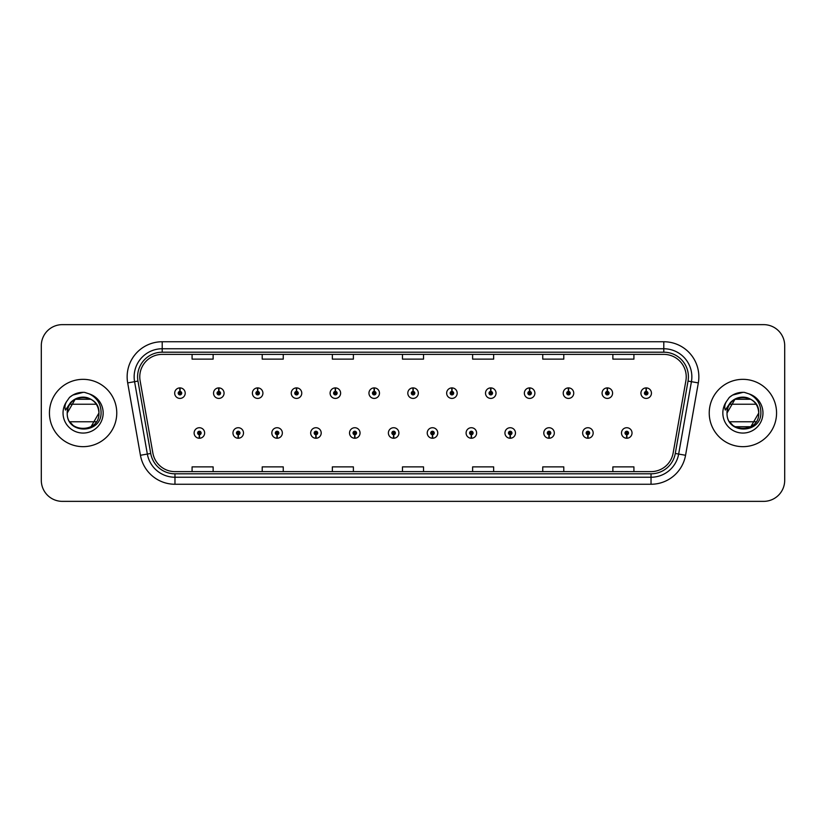 <?xml version="1.0" encoding="UTF-8"?>
<svg xmlns="http://www.w3.org/2000/svg" width="826" height="826" viewBox="0 0 826 826"><rect width="100%" height="100%" fill="white"/><g stroke="black" fill="none" stroke-linecap="round" stroke-linejoin="round"><path stroke-width="1.24" d="M238.156 434.734L238.002 438.245A5.255 5.255 0 0 0 238.456 438.245L238.311 434.734A1.755 1.755 0 0 0 239.984 432.989A1.755 1.755 0 0 0 238.229 431.234A1.755 1.755 0 0 0 236.473 432.989A1.755 1.755 0 0 0 238.156 434.734L238.198 433.691A0.702 0.702 0 0 1 237.527 432.989A0.702 0.702 0 0 1 238.229 432.287A0.702 0.702 0 0 1 238.931 432.989A0.702 0.702 0 0 1 238.26 433.691L238.311 434.734M277.009 434.734L276.855 438.245A5.255 5.255 0 0 0 277.309 438.245L277.164 434.734A1.755 1.755 0 0 0 278.837 432.989A1.755 1.755 0 0 0 277.082 431.234A1.755 1.755 0 0 0 275.326 432.989A1.755 1.755 0 0 0 277.009 434.734L277.051 433.691A0.702 0.702 0 0 1 276.38 432.989A0.702 0.702 0 0 1 277.082 432.287A0.702 0.702 0 0 1 277.784 432.989A0.702 0.702 0 0 1 277.113 433.691L277.164 434.734M315.862 434.734L315.708 438.245A5.255 5.255 0 0 0 316.162 438.245L316.017 434.734A1.755 1.755 0 0 0 317.69 432.989A1.755 1.755 0 0 0 315.935 431.234A1.755 1.755 0 0 0 314.179 432.989A1.755 1.755 0 0 0 315.862 434.734L315.904 433.691A0.702 0.702 0 0 1 315.233 432.989A0.702 0.702 0 0 1 315.935 432.287A0.702 0.702 0 0 1 316.637 432.989A0.702 0.702 0 0 1 315.966 433.691L316.017 434.734M354.715 434.734L354.56 438.245A5.255 5.255 0 0 0 355.015 438.245L354.87 434.734A1.755 1.755 0 0 0 356.543 432.989A1.755 1.755 0 0 0 354.788 431.234A1.755 1.755 0 0 0 353.032 432.989A1.755 1.755 0 0 0 354.715 434.734L354.757 433.691A0.702 0.702 0 0 1 354.086 432.989A0.702 0.702 0 0 1 354.788 432.287A0.702 0.702 0 0 1 355.49 432.989A0.702 0.702 0 0 1 354.819 433.691L354.87 434.734M393.568 434.734L393.413 438.245A5.255 5.255 0 0 0 393.878 438.245L393.723 434.734A1.755 1.755 0 0 0 395.396 432.989A1.755 1.755 0 0 0 393.641 431.234A1.755 1.755 0 0 0 391.885 432.989A1.755 1.755 0 0 0 393.568 434.734L393.61 433.691A0.702 0.702 0 0 1 392.939 432.989A0.702 0.702 0 0 1 393.641 432.287A0.702 0.702 0 0 1 394.343 432.989A0.702 0.702 0 0 1 393.672 433.691L393.723 434.734M432.421 434.734L432.266 438.245A5.255 5.255 0 0 0 432.731 438.245L432.576 434.734A1.755 1.755 0 0 0 434.249 432.989A1.755 1.755 0 0 0 432.494 431.234A1.755 1.755 0 0 0 430.738 432.989A1.755 1.755 0 0 0 432.421 434.734L432.463 433.691A0.702 0.702 0 0 1 431.791 432.989A0.702 0.702 0 0 1 432.494 432.287A0.702 0.702 0 0 1 433.196 432.989A0.702 0.702 0 0 1 432.525 433.691L432.576 434.734M471.274 434.734L471.119 438.245A5.255 5.255 0 0 0 471.584 438.245L471.429 434.734A1.755 1.755 0 0 0 473.102 432.989A1.755 1.755 0 0 0 471.347 431.234A1.755 1.755 0 0 0 469.602 432.989A1.755 1.755 0 0 0 471.274 434.734L471.316 433.691A0.702 0.702 0 0 1 470.644 432.989A0.702 0.702 0 0 1 471.347 432.287A0.702 0.702 0 0 1 472.049 432.989A0.702 0.702 0 0 1 471.378 433.691L471.429 434.734M510.127 434.734L509.972 438.245A5.255 5.255 0 0 0 510.437 438.245L510.282 434.734A1.755 1.755 0 0 0 511.955 432.989A1.755 1.755 0 0 0 510.2 431.234A1.755 1.755 0 0 0 508.455 432.989A1.755 1.755 0 0 0 510.127 434.734L510.169 433.691A0.702 0.702 0 0 1 509.497 432.989A0.702 0.702 0 0 1 510.2 432.287A0.702 0.702 0 0 1 510.902 432.989A0.702 0.702 0 0 1 510.231 433.691L510.282 434.734M548.98 434.734L548.825 438.245A5.255 5.255 0 0 0 549.29 438.245L549.135 434.734A1.755 1.755 0 0 0 550.808 432.989A1.755 1.755 0 0 0 549.053 431.234A1.755 1.755 0 0 0 547.308 432.989A1.755 1.755 0 0 0 548.98 434.734L549.022 433.691A0.702 0.702 0 0 1 548.35 432.989A0.702 0.702 0 0 1 549.053 432.287A0.702 0.702 0 0 1 549.755 432.989A0.702 0.702 0 0 1 549.083 433.691L549.135 434.734M587.833 434.734L587.678 438.245A5.255 5.255 0 0 0 588.143 438.245L587.988 434.734A1.755 1.755 0 0 0 589.661 432.989A1.755 1.755 0 0 0 587.905 431.234A1.755 1.755 0 0 0 586.161 432.989A1.755 1.755 0 0 0 587.833 434.734L587.875 433.691A0.702 0.702 0 0 1 587.203 432.989A0.702 0.702 0 0 1 587.905 432.287A0.702 0.702 0 0 1 588.608 432.989A0.702 0.702 0 0 1 587.936 433.691L587.988 434.734M626.686 434.734L626.531 438.245A5.255 5.255 0 0 0 626.996 438.245L626.841 434.734A1.755 1.755 0 0 0 628.514 432.989A1.755 1.755 0 0 0 626.758 431.234A1.755 1.755 0 0 0 625.014 432.989A1.755 1.755 0 0 0 626.686 434.734L626.727 433.691A0.702 0.702 0 0 1 626.056 432.989A0.702 0.702 0 0 1 626.758 432.287A0.702 0.702 0 0 1 627.461 432.989A0.702 0.702 0 0 1 626.789 433.691L626.841 434.734M199.303 434.734L199.149 438.245A5.255 5.255 0 0 0 199.603 438.245L199.458 434.734A1.755 1.755 0 0 0 201.131 432.989A1.755 1.755 0 0 0 199.376 431.234A1.755 1.755 0 0 0 197.62 432.989A1.755 1.755 0 0 0 199.303 434.734L199.345 433.691A0.702 0.702 0 0 1 198.674 432.989A0.702 0.702 0 0 1 199.376 432.287A0.702 0.702 0 0 1 200.078 432.989A0.702 0.702 0 0 1 199.407 433.691L199.458 434.734M218.88 391.4L219.035 387.9A5.255 5.255 0 0 0 218.57 387.9L218.725 391.4A1.755 1.755 0 0 0 217.052 393.155A1.755 1.755 0 0 0 218.807 394.911A1.755 1.755 0 0 0 220.563 393.155A1.755 1.755 0 0 0 218.88 391.4L218.838 392.453A0.702 0.702 0 0 1 219.509 393.155A0.702 0.702 0 0 1 218.807 393.857A0.702 0.702 0 0 1 218.105 393.155A0.702 0.702 0 0 1 218.776 392.453L218.725 391.4M257.733 391.4L257.888 387.9A5.255 5.255 0 0 0 257.423 387.9L257.578 391.4A1.755 1.755 0 0 0 255.905 393.155A1.755 1.755 0 0 0 257.66 394.911A1.755 1.755 0 0 0 259.416 393.155A1.755 1.755 0 0 0 257.733 391.4L257.691 392.453A0.702 0.702 0 0 1 258.362 393.155A0.702 0.702 0 0 1 257.66 393.857A0.702 0.702 0 0 1 256.958 393.155A0.702 0.702 0 0 1 257.629 392.453L257.578 391.4M296.586 391.4L296.74 387.9A5.255 5.255 0 0 0 296.286 387.9L296.431 391.4A1.755 1.755 0 0 0 294.758 393.155A1.755 1.755 0 0 0 296.513 394.911A1.755 1.755 0 0 0 298.269 393.155A1.755 1.755 0 0 0 296.586 391.4L296.544 392.453A0.702 0.702 0 0 1 297.215 393.155A0.702 0.702 0 0 1 296.513 393.857A0.702 0.702 0 0 1 295.811 393.155A0.702 0.702 0 0 1 296.482 392.453L296.431 391.4M335.439 391.4L335.593 387.9A5.255 5.255 0 0 0 335.139 387.9L335.284 391.4A1.755 1.755 0 0 0 333.611 393.155A1.755 1.755 0 0 0 335.366 394.911A1.755 1.755 0 0 0 337.122 393.155A1.755 1.755 0 0 0 335.439 391.4L335.397 392.453A0.702 0.702 0 0 1 336.068 393.155A0.702 0.702 0 0 1 335.366 393.857A0.702 0.702 0 0 1 334.664 393.155A0.702 0.702 0 0 1 335.335 392.453L335.284 391.4M374.292 391.4L374.446 387.9A5.255 5.255 0 0 0 373.992 387.9L374.137 391.4A1.755 1.755 0 0 0 372.464 393.155A1.755 1.755 0 0 0 374.219 394.911A1.755 1.755 0 0 0 375.975 393.155A1.755 1.755 0 0 0 374.292 391.4L374.25 392.453A0.702 0.702 0 0 1 374.921 393.155A0.702 0.702 0 0 1 374.219 393.857A0.702 0.702 0 0 1 373.517 393.155A0.702 0.702 0 0 1 374.188 392.453L374.137 391.4M413.145 391.4L413.299 387.9A5.255 5.255 0 0 0 412.845 387.9L412.99 391.4A1.755 1.755 0 0 0 411.317 393.155A1.755 1.755 0 0 0 413.072 394.911A1.755 1.755 0 0 0 414.828 393.155A1.755 1.755 0 0 0 413.145 391.4L413.103 392.453A0.702 0.702 0 0 1 413.774 393.155A0.702 0.702 0 0 1 413.072 393.857A0.702 0.702 0 0 1 412.37 393.155A0.702 0.702 0 0 1 413.041 392.453L412.99 391.4M451.998 391.4L452.152 387.9A5.255 5.255 0 0 0 451.698 387.9L451.843 391.4A1.755 1.755 0 0 0 450.17 393.155A1.755 1.755 0 0 0 451.925 394.911A1.755 1.755 0 0 0 453.68 393.155A1.755 1.755 0 0 0 451.998 391.4L451.956 392.453A0.702 0.702 0 0 1 452.627 393.155A0.702 0.702 0 0 1 451.925 393.857A0.702 0.702 0 0 1 451.223 393.155A0.702 0.702 0 0 1 451.894 392.453L451.843 391.4M490.85 391.4L491.005 387.9A5.255 5.255 0 0 0 490.551 387.9L490.696 391.4A1.755 1.755 0 0 0 489.023 393.155A1.755 1.755 0 0 0 490.778 394.911A1.755 1.755 0 0 0 492.533 393.155A1.755 1.755 0 0 0 490.85 391.4L490.809 392.453A0.702 0.702 0 0 1 491.48 393.155A0.702 0.702 0 0 1 490.778 393.857A0.702 0.702 0 0 1 490.076 393.155A0.702 0.702 0 0 1 490.747 392.453L490.696 391.4M529.703 391.4L529.858 387.9A5.255 5.255 0 0 0 529.404 387.9L529.549 391.4A1.755 1.755 0 0 0 527.876 393.155A1.755 1.755 0 0 0 529.631 394.911A1.755 1.755 0 0 0 531.386 393.155A1.755 1.755 0 0 0 529.703 391.4L529.662 392.453A0.702 0.702 0 0 1 530.333 393.155A0.702 0.702 0 0 1 529.631 393.857A0.702 0.702 0 0 1 528.929 393.155A0.702 0.702 0 0 1 529.6 392.453L529.549 391.4M568.556 391.4L568.711 387.9A5.255 5.255 0 0 0 568.257 387.9L568.402 391.4A1.755 1.755 0 0 0 566.729 393.155A1.755 1.755 0 0 0 568.484 394.911A1.755 1.755 0 0 0 570.239 393.155A1.755 1.755 0 0 0 568.556 391.4L568.515 392.453A0.702 0.702 0 0 1 569.186 393.155A0.702 0.702 0 0 1 568.484 393.857A0.702 0.702 0 0 1 567.782 393.155A0.702 0.702 0 0 1 568.453 392.453L568.402 391.4M607.409 391.4L607.564 387.9A5.255 5.255 0 0 0 607.11 387.9L607.255 391.4A1.755 1.755 0 0 0 605.582 393.155A1.755 1.755 0 0 0 607.337 394.911A1.755 1.755 0 0 0 609.092 393.155A1.755 1.755 0 0 0 607.409 391.4L607.368 392.453A0.702 0.702 0 0 1 608.039 393.155A0.702 0.702 0 0 1 607.337 393.857A0.702 0.702 0 0 1 606.635 393.155A0.702 0.702 0 0 1 607.306 392.453L607.255 391.4M646.262 391.4L646.417 387.9A5.255 5.255 0 0 0 645.963 387.9L646.108 391.4A1.755 1.755 0 0 0 644.435 393.155A1.755 1.755 0 0 0 646.19 394.911A1.755 1.755 0 0 0 647.945 393.155A1.755 1.755 0 0 0 646.262 391.4L646.221 392.453A0.702 0.702 0 0 1 646.892 393.155A0.702 0.702 0 0 1 646.19 393.857A0.702 0.702 0 0 1 645.488 393.155A0.702 0.702 0 0 1 646.159 392.453L646.108 391.4M180.027 391.4L180.182 387.9A5.255 5.255 0 0 0 179.717 387.9L179.872 391.4A1.755 1.755 0 0 0 178.199 393.155A1.755 1.755 0 0 0 179.954 394.911A1.755 1.755 0 0 0 181.699 393.155A1.755 1.755 0 0 0 180.027 391.4L179.985 392.453A0.702 0.702 0 0 1 180.657 393.155A0.702 0.702 0 0 1 179.954 393.857A0.702 0.702 0 0 1 179.252 393.155A0.702 0.702 0 0 1 179.923 392.453L179.872 391.4M49.436 413A33.66 33.66 0 0 0 83.096 446.66A33.66 33.66 0 0 0 116.765 413A33.66 33.66 0 0 0 83.096 379.34A33.66 33.66 0 0 0 49.436 413A33.66 33.66 0 0 0 83.096 446.66A33.66 33.66 0 0 0 116.765 413A33.66 33.66 0 0 0 83.096 379.34A33.66 33.66 0 0 0 49.436 413M709.235 413A33.66 33.66 0 0 0 742.904 446.66A33.66 33.66 0 0 0 776.564 413A33.66 33.66 0 0 0 742.904 379.34A33.66 33.66 0 0 0 709.235 413A33.66 33.66 0 0 0 742.904 446.66A33.66 33.66 0 0 0 776.564 413A33.66 33.66 0 0 0 742.904 379.34A33.66 33.66 0 0 0 709.235 413M139.77 376.811A22.447 22.447 0 0 1 162.206 354.375L663.794 354.375A22.447 22.447 0 0 1 685.89 380.714L673.128 453.082A22.447 22.447 0 0 1 651.033 471.625L174.967 471.625A22.447 22.447 0 0 1 152.872 453.082L140.11 380.714A22.447 22.447 0 0 1 139.77 376.811M137.591 376.811A24.615 24.615 0 0 0 137.963 381.085L150.724 453.464A24.615 24.615 0 0 0 174.967 473.804L651.033 473.804A24.615 24.615 0 0 0 675.276 453.464L688.037 381.085A24.615 24.615 0 0 0 663.794 352.196L162.206 352.196A24.615 24.615 0 0 0 137.591 376.811M127.679 382.903A35.064 35.064 0 0 1 162.206 341.747L663.794 341.747A35.064 35.064 0 0 1 698.321 382.903L685.559 455.281A35.064 35.064 0 0 1 651.033 484.253L174.967 484.253A35.064 35.064 0 0 1 140.441 455.281L127.679 382.903L134.576 381.684A28.053 28.053 0 0 1 162.206 348.758L663.794 348.758A28.053 28.053 0 0 1 691.424 381.684L678.652 454.063A28.053 28.053 0 0 1 651.033 477.242L174.967 477.242A28.053 28.053 0 0 1 147.348 454.063L134.576 381.684A28.053 28.053 0 0 1 134.153 376.811M784.7 345.671A21.042 21.042 0 0 0 763.658 324.639L62.342 324.639A21.042 21.042 0 0 0 41.3 345.671L41.3 480.329A21.042 21.042 0 0 0 62.342 501.361L763.658 501.361A21.042 21.042 0 0 0 784.7 480.329L784.7 345.671L784.7 480.329M675.276 453.464L678.652 454.063L691.424 381.684L698.321 382.903M402.479 354.375L402.479 359.124L423.521 359.124L423.521 354.375M332.351 354.375L332.351 359.124L353.383 359.124L353.383 354.375M262.214 354.375L262.214 359.124L283.256 359.124L283.256 354.375M192.086 354.375L192.086 359.124L213.129 359.124L213.129 354.375M472.617 354.375L472.617 359.124L493.649 359.124L493.649 354.375M542.744 354.375L542.744 359.124L563.786 359.124L563.786 354.375M612.871 354.375L612.871 359.124L633.914 359.124L633.914 354.375M423.521 471.625L423.521 466.876L402.479 466.876L402.479 471.625M353.383 471.625L353.383 466.876L332.351 466.876L332.351 471.625M283.256 471.625L283.256 466.876L262.214 466.876L262.214 471.625M213.129 471.625L213.129 466.876L192.086 466.876L192.086 471.625M493.649 471.625L493.649 466.876L472.617 466.876L472.617 471.625M563.786 471.625L563.786 466.876L542.744 466.876L542.744 471.625M633.914 471.625L633.914 466.876L612.871 466.876L612.871 471.625M41.3 345.671L41.3 480.329M763.658 324.639L62.342 324.639M62.342 501.361L763.658 501.361M185.21 393.155A5.255 5.255 0 0 0 180.182 387.9A5.255 5.255 0 0 1 185.21 393.155A5.255 5.255 0 0 1 179.954 398.411A5.255 5.255 0 0 1 174.689 393.155A5.255 5.255 0 0 1 179.717 387.9M194.12 432.989A5.255 5.255 0 0 0 199.149 438.245A5.255 5.255 0 0 1 194.12 432.989A5.255 5.255 0 0 1 199.376 427.723A5.255 5.255 0 0 1 204.641 432.989A5.255 5.255 0 0 1 199.603 438.245M224.063 393.155A5.255 5.255 0 0 0 219.035 387.9A5.255 5.255 0 0 1 224.063 393.155A5.255 5.255 0 0 1 218.807 398.411A5.255 5.255 0 0 1 213.542 393.155A5.255 5.255 0 0 1 218.57 387.9M262.916 393.155A5.255 5.255 0 0 0 257.888 387.9A5.255 5.255 0 0 1 262.916 393.155A5.255 5.255 0 0 1 257.66 398.411A5.255 5.255 0 0 1 252.395 393.155A5.255 5.255 0 0 1 257.423 387.9M301.769 393.155A5.255 5.255 0 0 0 296.74 387.9A5.255 5.255 0 0 1 301.769 393.155A5.255 5.255 0 0 1 296.513 398.411A5.255 5.255 0 0 1 291.248 393.155A5.255 5.255 0 0 1 296.286 387.9M340.622 393.155A5.255 5.255 0 0 0 335.593 387.9A5.255 5.255 0 0 1 340.622 393.155A5.255 5.255 0 0 1 335.366 398.411A5.255 5.255 0 0 1 330.101 393.155A5.255 5.255 0 0 1 335.139 387.9L335.253 390.698M232.973 432.989A5.255 5.255 0 0 0 238.002 438.245A5.255 5.255 0 0 1 232.973 432.989A5.255 5.255 0 0 1 238.229 427.723A5.255 5.255 0 0 1 243.494 432.989A5.255 5.255 0 0 1 238.456 438.245M271.826 432.989A5.255 5.255 0 0 0 276.855 438.245A5.255 5.255 0 0 1 271.826 432.989A5.255 5.255 0 0 1 277.082 427.723A5.255 5.255 0 0 1 282.347 432.989A5.255 5.255 0 0 1 277.309 438.245M310.679 432.989A5.255 5.255 0 0 0 315.708 438.245A5.255 5.255 0 0 1 310.679 432.989A5.255 5.255 0 0 1 315.935 427.723A5.255 5.255 0 0 1 321.2 432.989A5.255 5.255 0 0 1 316.162 438.245M91.025 399.268L75.176 399.268L67.247 413C66.276 392.546 99.925 392.546 98.955 413L91.025 426.732L98.955 413C99.925 433.454 66.276 433.454 67.247 413C66.276 392.546 99.925 392.546 98.955 413C99.925 433.454 66.276 433.454 67.247 413C66.276 392.546 99.925 392.546 98.955 413C99.925 433.454 66.276 433.454 67.247 413C66.276 392.546 99.925 392.546 98.955 413C99.925 433.454 66.276 433.454 67.247 413C66.276 392.546 99.925 392.546 98.955 413C99.925 433.454 66.276 433.454 67.247 413C66.276 392.546 99.925 392.546 98.955 413C99.925 433.454 66.276 433.454 67.247 413C66.276 392.546 99.925 392.546 98.955 413C99.925 433.454 66.276 433.454 67.247 413C66.276 392.546 99.925 392.546 98.955 413C99.925 433.454 66.276 433.454 67.247 413C66.276 392.546 99.925 392.546 98.955 413C99.925 433.454 66.276 433.454 67.247 413C66.276 392.546 99.925 392.546 98.955 413C99.925 433.454 66.276 433.454 67.247 413C66.276 392.546 99.925 392.546 98.955 413C99.925 433.454 66.276 433.454 67.247 413C66.276 392.546 99.925 392.546 98.955 413C99.925 392.546 66.276 392.546 67.247 413C66.276 392.546 99.925 392.546 98.955 413C99.925 392.546 66.276 392.546 67.247 413C66.276 392.546 99.925 392.546 98.955 413C98.459 405.38 94.67 400.321 87.597 397.791A15.859 15.859 0 0 0 67.98 408.23L67.226 413C66.359 434.538 101.185 434.146 101.071 413C101.133 404.255 97.231 397.905 89.363 393.94L84.624 392.381C78.904 392.04 73.865 393.723 69.508 397.42L66.648 401.519C64.903 404.461 64.521 407.311 65.502 410.078L70.602 402.51C75.362 397.75 81.031 396.181 87.597 397.791A15.859 15.859 0 0 0 69.89 404.234L96.312 404.234M72.76 425.018L70.416 422.509M96.312 421.766L69.89 421.766M69.549 397.389L72.76 395.096L83.261 392.329L72.76 395.096L69.549 397.389L72.76 395.096L83.261 392.329L72.76 395.096L69.549 397.389L72.76 395.096L83.261 392.329L72.76 395.096L69.549 397.389L72.76 395.096L83.261 392.329L72.76 395.096L69.549 397.389L72.76 395.096L83.261 392.329L72.76 395.096L69.549 397.389L72.76 395.096L83.261 392.329L72.76 395.096L69.549 397.389L72.76 395.096L83.261 392.329L72.76 395.096L69.549 397.389L72.76 395.096L83.261 392.329L72.76 395.096L69.549 397.389L72.76 395.096L83.261 392.329M756.11 404.234L729.688 404.234A15.859 15.859 0 0 1 747.396 397.791C754.479 400.321 758.258 405.38 758.753 413C759.724 392.546 726.075 392.546 727.045 413C726.075 392.546 759.724 392.546 758.753 413C759.724 392.546 726.075 392.546 727.045 413L734.975 399.268L750.824 399.268L734.975 399.268L727.045 413C726.075 392.546 759.724 392.546 758.753 413C759.724 392.546 726.075 392.546 727.045 413L734.975 399.268L750.824 399.268L734.975 399.268L727.045 413C726.157 434.538 760.994 434.146 760.87 413C760.942 404.255 757.039 397.905 749.161 393.94L744.433 392.381C738.712 392.04 733.674 393.723 729.306 397.42L726.446 401.519C724.701 404.461 724.319 407.311 725.3 410.078L730.411 402.51C735.171 397.75 740.829 396.181 747.396 397.791A15.859 15.859 0 0 0 727.778 408.23L727.025 413C726.075 392.546 759.724 392.546 758.753 413C759.724 433.454 726.075 433.454 727.045 413C726.075 392.546 759.724 392.546 758.753 413C759.724 433.454 726.075 433.454 727.045 413C726.075 392.546 759.724 392.546 758.753 413C759.724 433.454 726.075 433.454 727.045 413C726.075 392.546 759.724 392.546 758.753 413C759.724 433.454 726.075 433.454 727.045 413C726.075 392.546 759.724 392.546 758.753 413L750.824 426.732L758.753 413C759.724 433.454 726.075 433.454 727.045 413C726.075 392.546 759.724 392.546 758.753 413C759.724 433.454 726.075 433.454 727.045 413C726.075 392.546 759.724 392.546 758.753 413C759.724 433.454 726.075 433.454 727.045 413C726.075 392.546 759.724 392.546 758.753 413L750.824 426.732L734.975 426.732M732.559 425.018L730.215 422.509M756.11 421.766L729.688 421.766M729.348 397.389L732.559 395.096L743.059 392.329L732.559 395.096L729.348 397.389L732.559 395.096L743.059 392.329L732.559 395.096L729.348 397.389L732.559 395.096L743.059 392.329L732.559 395.096L729.348 397.389L732.559 395.096L743.059 392.329L732.559 395.096L729.348 397.389L732.559 395.096L743.059 392.329L732.559 395.096L729.348 397.389L732.559 395.096L743.059 392.329L732.559 395.096L729.348 397.389L732.559 395.096L743.059 392.329L732.559 395.096L729.348 397.389L732.559 395.096L743.059 392.329L732.559 395.096L729.348 397.389L732.559 395.096L743.059 392.329M379.475 393.155A5.255 5.255 0 0 0 374.446 387.9A5.255 5.255 0 0 1 379.475 393.155A5.255 5.255 0 0 1 374.219 398.411A5.255 5.255 0 0 1 368.954 393.155A5.255 5.255 0 0 1 373.992 387.9L374.106 390.698M418.328 393.155A5.255 5.255 0 0 0 413.299 387.9A5.255 5.255 0 0 1 418.328 393.155A5.255 5.255 0 0 1 413.072 398.411A5.255 5.255 0 0 1 407.807 393.155A5.255 5.255 0 0 1 412.845 387.9L412.959 390.698M457.181 393.155A5.255 5.255 0 0 0 452.152 387.9A5.255 5.255 0 0 1 457.181 393.155A5.255 5.255 0 0 1 451.925 398.411A5.255 5.255 0 0 1 446.66 393.155A5.255 5.255 0 0 1 451.698 387.9L451.812 390.698M349.532 432.989A5.255 5.255 0 0 0 354.56 438.245A5.255 5.255 0 0 1 349.532 432.989A5.255 5.255 0 0 1 354.788 427.723A5.255 5.255 0 0 1 360.053 432.989A5.255 5.255 0 0 1 355.015 438.245M388.385 432.989A5.255 5.255 0 0 0 393.413 438.245A5.255 5.255 0 0 1 388.385 432.989A5.255 5.255 0 0 1 393.641 427.723A5.255 5.255 0 0 1 398.906 432.989A5.255 5.255 0 0 1 393.878 438.245M427.238 432.989A5.255 5.255 0 0 0 432.266 438.245A5.255 5.255 0 0 1 427.238 432.989A5.255 5.255 0 0 1 432.494 427.723A5.255 5.255 0 0 1 437.759 432.989A5.255 5.255 0 0 1 432.731 438.245M496.034 393.155A5.255 5.255 0 0 0 491.005 387.9A5.255 5.255 0 0 1 496.034 393.155A5.255 5.255 0 0 1 490.778 398.411A5.255 5.255 0 0 1 485.512 393.155A5.255 5.255 0 0 1 490.551 387.9L490.665 390.698M534.887 393.155A5.255 5.255 0 0 0 529.858 387.9A5.255 5.255 0 0 1 534.887 393.155A5.255 5.255 0 0 1 529.631 398.411A5.255 5.255 0 0 1 524.365 393.155A5.255 5.255 0 0 1 529.404 387.9L529.518 390.698M573.74 393.155A5.255 5.255 0 0 0 568.711 387.9A5.255 5.255 0 0 1 573.74 393.155A5.255 5.255 0 0 1 568.484 398.411A5.255 5.255 0 0 1 563.218 393.155A5.255 5.255 0 0 1 568.257 387.9M612.593 393.155A5.255 5.255 0 0 0 607.564 387.9A5.255 5.255 0 0 1 612.593 393.155A5.255 5.255 0 0 1 607.337 398.411A5.255 5.255 0 0 1 602.071 393.155A5.255 5.255 0 0 1 607.11 387.9M651.446 393.155A5.255 5.255 0 0 0 646.417 387.9A5.255 5.255 0 0 1 651.446 393.155A5.255 5.255 0 0 1 646.19 398.411A5.255 5.255 0 0 1 640.924 393.155A5.255 5.255 0 0 1 645.963 387.9M466.091 432.989A5.255 5.255 0 0 0 471.119 438.245A5.255 5.255 0 0 1 466.091 432.989A5.255 5.255 0 0 1 471.347 427.723A5.255 5.255 0 0 1 476.612 432.989A5.255 5.255 0 0 1 471.584 438.245M504.944 432.989A5.255 5.255 0 0 0 509.972 438.245A5.255 5.255 0 0 1 504.944 432.989A5.255 5.255 0 0 1 510.2 427.723A5.255 5.255 0 0 1 515.465 432.989A5.255 5.255 0 0 1 510.437 438.245M543.797 432.989A5.255 5.255 0 0 0 548.825 438.245A5.255 5.255 0 0 1 543.797 432.989A5.255 5.255 0 0 1 549.053 427.723A5.255 5.255 0 0 1 554.318 432.989A5.255 5.255 0 0 1 549.29 438.245M582.65 432.989A5.255 5.255 0 0 0 587.678 438.245A5.255 5.255 0 0 1 582.65 432.989A5.255 5.255 0 0 1 587.905 427.723A5.255 5.255 0 0 1 593.171 432.989A5.255 5.255 0 0 1 588.143 438.245M621.503 432.989A5.255 5.255 0 0 0 626.531 438.245A5.255 5.255 0 0 1 621.503 432.989A5.255 5.255 0 0 1 626.758 427.723A5.255 5.255 0 0 1 632.024 432.989A5.255 5.255 0 0 1 626.996 438.245M663.794 341.747L663.794 352.196M134.576 381.684L137.963 381.085M174.967 484.253L174.967 473.804M651.033 473.804L651.033 484.253M140.441 455.281L150.724 453.464M688.037 381.085L691.424 381.684M162.206 341.747L162.206 352.196M678.652 454.063L685.559 455.281M87.597 397.791A15.859 15.859 0 0 0 67.98 408.23M66.648 401.519A20.061 20.061 0 0 0 83.096 433.061A20.061 20.061 0 0 0 89.363 393.94M747.396 397.791A15.859 15.859 0 0 0 727.778 408.23M726.446 401.519A20.061 20.061 0 0 0 742.904 433.061A20.061 20.061 0 0 0 749.161 393.94"/></g></svg>
